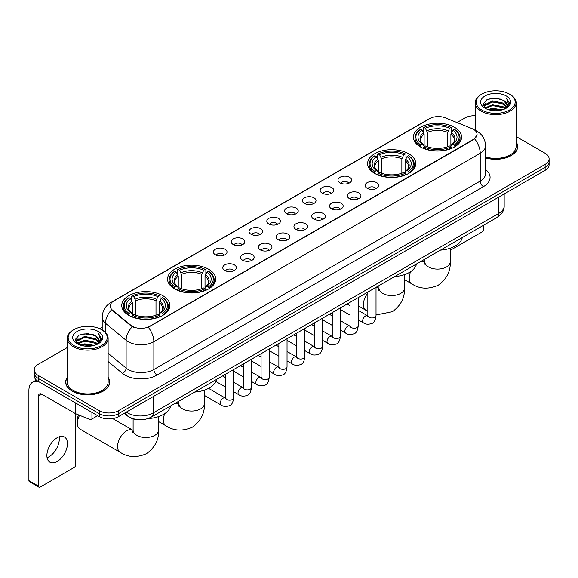 <?xml version="1.0" encoding="UTF-8"?>
<svg xmlns="http://www.w3.org/2000/svg" width="578" height="578" viewBox="0 0 578 578"><rect width="100%" height="100%" fill="white"/><g stroke="black" fill="none" stroke-linecap="round" stroke-linejoin="round"><path stroke-width="0.87" d="M408.718 153.748A24.074 13.901 0 0 0 382.477 150.735A24.074 13.901 0 0 0 367.615 163.574A24.074 13.901 0 0 0 374.667 173.407A24.074 13.901 0 0 0 400.908 176.42A24.074 13.901 0 0 0 415.77 163.574A24.074 13.901 0 0 0 408.718 153.748M208.658 269.247A24.074 13.901 0 0 0 182.417 266.234A24.074 13.901 0 0 0 167.555 279.08A24.074 13.901 0 0 0 174.607 288.906A24.074 13.901 0 0 0 200.848 291.919A24.074 13.901 0 0 0 215.71 279.08A24.074 13.901 0 0 0 208.658 269.247M162.852 295.698A24.074 13.901 0 0 0 136.61 292.678A24.074 13.901 0 0 0 121.748 305.524A24.074 13.901 0 0 0 128.8 315.35A24.074 13.901 0 0 0 155.041 318.37A24.074 13.901 0 0 0 169.903 305.524A24.074 13.901 0 0 0 162.852 295.698M454.525 127.297A24.074 13.901 0 0 0 428.284 124.284A24.074 13.901 0 0 0 413.422 137.131A24.074 13.901 0 0 0 420.473 146.957A24.074 13.901 0 0 0 446.715 149.969A24.074 13.901 0 0 0 461.576 137.131A24.074 13.901 0 0 0 454.525 127.297M339.972 182.865A6.813 3.938 180 0 1 338.621 181.752A6.813 3.938 180 0 1 340.876 176.861A6.813 3.938 180 0 1 349.611 177.302A6.813 3.938 180 0 1 350.962 181.752A6.813 3.938 180 0 1 339.972 182.865M348.78 183.269A4.089 2.363 0 0 0 347.681 182.121A4.089 2.363 0 0 0 343.657 181.521A4.089 2.363 0 0 0 340.803 183.269M322.177 193.139A6.813 3.938 180 0 1 320.826 192.026A6.813 3.938 180 0 1 323.08 187.135A6.813 3.938 180 0 1 331.815 187.575A6.813 3.938 180 0 1 333.166 192.026A6.813 3.938 180 0 1 322.177 193.139M330.984 193.543A4.089 2.363 0 0 0 329.886 192.395A4.089 2.363 0 0 0 325.862 191.795A4.089 2.363 0 0 0 323.008 193.543M304.382 203.413A6.813 3.938 180 0 1 303.031 202.3A6.813 3.938 180 0 1 305.285 197.409A6.813 3.938 180 0 1 314.02 197.849A6.813 3.938 180 0 1 315.371 202.3A6.813 3.938 180 0 1 304.382 203.413M313.189 203.817A4.089 2.363 0 0 0 312.091 202.668A4.089 2.363 0 0 0 308.067 202.069A4.089 2.363 0 0 0 305.213 203.817M286.587 213.687A6.813 3.938 180 0 1 285.236 212.574A6.813 3.938 180 0 1 287.49 207.683A6.813 3.938 180 0 1 296.225 208.123A6.813 3.938 180 0 1 297.576 212.574A6.813 3.938 180 0 1 286.587 213.687M295.394 214.091A4.089 2.363 0 0 0 294.296 212.942A4.089 2.363 0 0 0 290.272 212.343A4.089 2.363 0 0 0 287.418 214.091M268.792 223.961A6.813 3.938 180 0 1 267.441 222.848A6.813 3.938 180 0 1 269.695 217.957A6.813 3.938 180 0 1 278.43 218.397A6.813 3.938 180 0 1 279.781 222.848A6.813 3.938 180 0 1 268.792 223.961M277.599 224.365A4.089 2.363 0 0 0 276.501 223.216A4.089 2.363 0 0 0 272.469 222.617A4.089 2.363 0 0 0 269.623 224.365M250.996 234.234A6.813 3.938 180 0 1 249.645 233.122A6.813 3.938 180 0 1 251.9 228.231A6.813 3.938 180 0 1 260.635 228.671A6.813 3.938 180 0 1 261.986 233.122A6.813 3.938 180 0 1 250.996 234.234M259.804 234.639A4.089 2.363 0 0 0 258.706 233.49A4.089 2.363 0 0 0 254.674 232.891A4.089 2.363 0 0 0 251.827 234.639M233.201 244.508A6.813 3.938 180 0 1 231.85 243.396A6.813 3.938 180 0 1 234.104 238.504A6.813 3.938 180 0 1 242.832 238.945A6.813 3.938 180 0 1 244.191 243.396A6.813 3.938 180 0 1 233.201 244.508M242.009 244.913A4.089 2.363 0 0 0 240.91 243.764A4.089 2.363 0 0 0 236.879 243.165A4.089 2.363 0 0 0 234.032 244.913M215.406 254.782A6.813 3.938 180 0 1 214.048 253.67A6.813 3.938 180 0 1 216.309 248.778A6.813 3.938 180 0 1 225.037 249.219A6.813 3.938 180 0 1 226.395 253.67A6.813 3.938 180 0 1 215.406 254.782M224.213 255.187A4.089 2.363 0 0 0 223.115 254.038A4.089 2.363 0 0 0 219.084 253.446A4.089 2.363 0 0 0 216.23 255.187M367.117 188.262A6.813 3.938 180 0 1 365.766 187.149A6.813 3.938 180 0 1 368.02 182.258A6.813 3.938 180 0 1 376.755 182.699A6.813 3.938 180 0 1 378.106 187.149A6.813 3.938 180 0 1 367.117 188.262M375.924 188.666A4.089 2.363 0 0 0 374.826 187.518A4.089 2.363 0 0 0 370.801 186.918A4.089 2.363 0 0 0 367.948 188.666M349.322 198.536A6.813 3.938 180 0 1 347.97 197.423A6.813 3.938 180 0 1 350.225 192.532A6.813 3.938 180 0 1 358.96 192.973A6.813 3.938 180 0 1 360.311 197.423A6.813 3.938 180 0 1 349.322 198.536M358.129 198.94A4.089 2.363 0 0 0 357.031 197.792A4.089 2.363 0 0 0 353.006 197.192A4.089 2.363 0 0 0 350.152 198.94M331.526 208.81A6.813 3.938 180 0 1 330.175 207.697A6.813 3.938 180 0 1 332.429 202.806A6.813 3.938 180 0 1 341.165 203.246A6.813 3.938 180 0 1 342.516 207.697A6.813 3.938 180 0 1 331.526 208.81M340.334 209.214A4.089 2.363 0 0 0 339.235 208.066A4.089 2.363 0 0 0 335.204 207.466A4.089 2.363 0 0 0 332.357 209.214M313.731 219.084A6.813 3.938 180 0 1 312.38 217.971A6.813 3.938 180 0 1 314.634 213.08A6.813 3.938 180 0 1 323.369 213.52A6.813 3.938 180 0 1 324.72 217.971A6.813 3.938 180 0 1 313.731 219.084M322.538 219.488A4.089 2.363 0 0 0 321.44 218.34A4.089 2.363 0 0 0 317.409 217.74A4.089 2.363 0 0 0 314.562 219.488M295.936 229.358A6.813 3.938 180 0 1 294.585 228.245A6.813 3.938 180 0 1 296.839 223.354A6.813 3.938 180 0 1 305.574 223.794A6.813 3.938 180 0 1 306.925 228.245A6.813 3.938 180 0 1 295.936 229.358M304.743 229.762A4.089 2.363 0 0 0 303.645 228.613A4.089 2.363 0 0 0 299.614 228.014A4.089 2.363 0 0 0 296.767 229.762M278.141 239.632A6.813 3.938 180 0 1 276.79 238.519A6.813 3.938 180 0 1 279.044 233.628A6.813 3.938 180 0 1 287.772 234.068A6.813 3.938 180 0 1 289.13 238.519A6.813 3.938 180 0 1 278.141 239.632M286.948 240.036A4.089 2.363 0 0 0 285.85 238.887A4.089 2.363 0 0 0 281.818 238.288A4.089 2.363 0 0 0 278.972 240.036M260.346 249.906A6.813 3.938 180 0 1 258.987 248.793A6.813 3.938 180 0 1 261.249 243.902A6.813 3.938 180 0 1 269.977 244.342A6.813 3.938 180 0 1 271.335 248.793A6.813 3.938 180 0 1 260.346 249.906M269.146 250.31A4.089 2.363 0 0 0 268.055 249.161A4.089 2.363 0 0 0 264.023 248.562A4.089 2.363 0 0 0 261.169 250.31M242.543 260.179A6.813 3.938 180 0 1 241.192 259.067A6.813 3.938 180 0 1 243.454 254.176A6.813 3.938 180 0 1 252.181 254.616A6.813 3.938 180 0 1 253.532 259.067A6.813 3.938 180 0 1 242.543 260.179M251.351 260.584A4.089 2.363 0 0 0 250.26 259.435A4.089 2.363 0 0 0 246.228 258.836A4.089 2.363 0 0 0 243.374 260.584M224.748 270.453A6.813 3.938 180 0 1 223.397 269.341A6.813 3.938 180 0 1 225.658 264.449A6.813 3.938 180 0 1 234.386 264.89A6.813 3.938 180 0 1 235.737 269.341A6.813 3.938 180 0 1 224.748 270.453M233.555 270.858A4.089 2.363 0 0 0 232.457 269.709A4.089 2.363 0 0 0 228.433 269.117A4.089 2.363 0 0 0 225.579 270.858M471.836 128.547A12.268 7.081 180 0 1 473.476 129.342A12.268 7.081 180 0 1 477.067 134.349A12.268 7.081 180 0 1 473.476 139.356L149.68 326.295A12.268 7.081 180 0 1 130.96 325.349L112.443 310.075A12.268 7.081 180 0 1 110.225 306.015A12.268 7.081 180 0 1 113.815 301.008L429.678 118.649A12.268 7.081 180 0 1 445.385 117.854L471.836 128.547M136.545 419.52A13.626 7.868 180 0 1 127.919 416.305L124.27 413.292M67.243 377.376A22.029 12.723 0 0 0 65.654 382.116A22.029 12.723 0 0 0 72.106 391.111A22.029 12.723 0 0 0 96.114 393.871A22.029 12.723 0 0 0 109.719 382.116A22.029 12.723 0 0 0 108.129 377.376M477.067 134.349L474.661 138.857L473.476 139.717L148.3 327.278A15.902 9.183 60 0 1 153.856 341.685A18.171 10.491 180 0 1 128.157 341.685A18.171 10.491 180 0 1 126.12 340.29L105.485 323.268A18.171 10.491 180 0 1 102.198 317.25L102.198 330.038M67.243 347.559L38.213 364.313A13.626 7.868 0 0 0 34.225 369.877L34.225 375.816A13.626 7.868 0 0 0 38.213 381.379L99.25 416.615L99.25 413.646A13.626 7.868 0 0 0 118.519 413.646L545.112 167.36A13.626 7.868 0 0 0 549.1 161.797A13.626 7.868 0 0 1 545.112 167.36L118.519 413.646A13.626 7.868 0 0 1 99.25 413.646L38.213 378.409L99.25 413.646L99.25 410.676A13.626 7.868 0 0 0 118.519 410.676L545.112 164.39A13.626 7.868 0 0 0 549.1 158.827A13.626 7.868 0 0 0 545.112 153.264L516.082 136.509M34.225 372.846A13.626 7.868 0 0 0 38.213 378.409A13.626 7.868 0 0 1 34.225 372.846M133.713 327.278L130.96 325.884L111.612 309.779A15.902 10.635 129.5 0 0 105.485 323.268L105.485 332.545M485.542 157.895A22.029 12.723 0 0 0 517.671 146.588A22.029 12.723 0 0 0 516.082 141.841M475.195 115.737A13.626 7.868 0 0 0 464.799 118.028L456.981 122.543M102.198 327.372L99.799 328.759M34.225 369.877A13.626 7.868 0 0 0 38.213 375.44L99.25 410.676M99.25 416.615A13.626 7.868 0 0 0 118.519 416.615L545.112 170.329A13.626 7.868 0 0 0 549.1 164.759L549.1 158.827M450.219 250.332L482.146 231.901A2.269 1.315 120 0 0 483.757 229.119L483.757 225.138M481.828 110.051A19.536 11.278 0 0 0 509.449 110.051A19.536 11.278 0 0 0 509.449 94.106L510.092 94.474A20.44 11.806 0 0 1 516.082 102.819A20.44 11.806 0 0 1 503.46 113.722A20.44 11.806 0 0 1 481.185 111.164A20.44 11.806 0 0 1 475.195 102.819A20.44 11.806 0 0 1 481.185 94.474L481.828 94.106A19.536 11.278 0 0 0 481.828 110.051M485.542 156.848A20.44 11.806 0 0 0 516.082 146.588L516.082 102.819M485.542 157.743A21.805 12.586 0 0 0 517.447 146.588A21.805 12.586 0 0 0 516.082 142.21M487.984 109.517L492.702 108.31L502.26 109.842M489.335 109.928L492.702 109.242L500.859 110.188M485.065 107.992L492.702 104.604L503.669 106.916L505.432 108.382M485.52 108.389L492.702 105.528L503.669 107.848L504.948 108.823M484.415 107.371L484.667 104.914L492.702 100.89L503.669 103.209L506.675 106.612M484.321 106.923L484.667 105.839L492.702 101.822L503.669 104.134L506.458 107.06M504.832 108.917A11.358 6.56 0 0 0 507 105.066A11.358 6.56 0 0 0 503.669 100.428L506.993 105.29M506.241 95.955A14.992 8.656 0 0 0 485.072 95.941A14.992 8.656 0 0 0 484.971 108.158A14.992 8.656 0 0 0 485.036 108.194A14.992 8.656 0 0 0 506.306 108.158A14.992 8.656 0 0 0 506.241 95.955M503.669 100.428L495.512 97.993L487.124 99.532L483.237 103.924L485.816 108.606M505.757 108.462L509.384 103.867L509.456 103.043L506.509 98.116L508.365 103.635L504.948 108.859M510.092 94.474L509.449 94.106A19.536 11.278 0 0 0 481.828 94.106M506.509 98.116L509.449 103.231M486.929 99.633L492.066 98.361L501.263 99.185M483.389 105.601L485.065 104.286M488.75 102.711L492.066 102.075L500.938 102.797M488.75 106.424L492.066 105.781L500.938 106.511M489.429 109.957L492.066 109.488L500.851 110.196M483.287 105.232L486.04 103.281M484.754 107.725L486.04 106.988M420.04 146.704L420.683 144.977A21.624 12.485 0 0 1 420.683 129.277L422.171 130.137A19.536 11.278 0 0 0 422.171 144.124L423.638 144.955L424.115 146.711M424.115 145.996L424.115 134.248L422.171 130.137M423.255 131.994L423.255 127.789L423.898 127.42A21.624 12.485 0 0 1 451.1 127.42L449.612 128.28A19.536 11.278 0 0 0 425.386 128.28L427.33 132.398L427.33 146.754M447.668 146.754L447.668 132.398L449.612 128.28M440.501 250.115A24.984 14.428 0 0 0 462.299 237.529M423.255 147.946A22.535 13.012 0 0 0 451.743 147.946L451.1 146.834A21.624 12.485 0 0 1 423.898 146.834L423.255 148.336M451.743 148.336L451.743 147.946M420.683 129.277L420.04 129.645A22.535 13.012 0 0 0 414.968 137.867A22.535 13.012 0 0 0 420.04 146.097M451.1 127.42L451.743 127.789L451.743 131.994M423.898 146.834L425.386 145.974A19.536 11.278 0 0 0 449.612 145.974L451.1 146.834M422.171 144.124L420.683 144.977M425.386 128.28L423.898 127.42M423.638 132.665A17.47 10.086 0 0 0 423.638 144.955L423.725 145.013C421.239 142.607 420.228 140.981 420.69 140.122A16.805 9.703 0 0 1 424.115 134.248M454.958 146.097A22.535 13.012 0 0 0 460.03 137.867A22.535 13.012 0 0 0 454.958 129.645L454.308 129.277A21.624 12.485 0 0 1 454.308 144.977L454.958 146.704M454.308 144.977L452.82 144.124A19.536 11.278 0 0 0 452.82 130.137L454.308 129.277M452.82 130.137L450.883 134.248L450.883 145.996L451.353 144.955L452.82 144.124M450.883 134.248A16.805 9.703 0 0 1 454.308 140.122C454.763 140.989 453.752 142.614 451.274 145.013L451.353 144.955A17.47 10.086 0 0 0 451.353 132.665M450.883 146.711L450.883 145.996M374.233 173.147L374.876 171.428A21.624 12.485 0 0 1 374.876 155.72L376.365 156.58A19.536 11.278 0 0 0 376.365 170.568L377.831 171.406L378.308 173.154M378.308 172.439L378.308 160.698L376.365 156.58M377.448 158.444L377.448 154.239L378.091 153.871A21.624 12.485 0 0 1 405.294 153.871L403.805 154.723A19.536 11.278 0 0 0 379.58 154.723L381.523 158.842L381.523 173.205M401.862 173.205L401.862 158.842L403.805 154.723M394.695 276.559A24.984 14.428 0 0 0 416.492 263.973M377.448 174.397A22.535 13.012 0 0 0 405.937 174.397L405.294 173.277A21.624 12.485 0 0 1 378.091 173.277L377.448 174.78M405.937 174.78L405.937 174.397M374.876 155.72L374.233 156.089A22.535 13.012 0 0 0 369.161 164.318A22.535 13.012 0 0 0 374.233 172.54M405.294 153.871L405.937 154.239L405.937 158.444M378.091 173.277L379.58 172.425A19.536 11.278 0 0 0 403.805 172.425L405.294 173.277M376.365 170.568L374.876 171.428M379.58 154.723L378.091 153.871M377.831 159.109A17.47 10.086 0 0 0 377.831 171.406L377.918 171.456C375.433 169.058 374.421 167.425 374.884 166.565A16.805 9.703 0 0 1 378.308 160.698M409.152 172.54A22.535 13.012 0 0 0 414.224 164.318A22.535 13.012 0 0 0 409.152 156.089L408.502 155.72A21.624 12.485 0 0 1 408.502 171.428L409.152 173.147M408.502 171.428L407.013 170.568A19.536 11.278 0 0 0 407.013 156.58L408.502 155.72M407.013 156.58L405.077 160.698L405.077 172.439L405.546 171.406L407.013 170.568M405.077 160.698A16.805 9.703 0 0 1 408.502 166.565C408.957 167.432 407.945 169.058 405.467 171.456L405.546 171.406A17.47 10.086 0 0 0 405.546 159.109M405.077 173.154L405.077 172.439M174.173 288.653L174.823 286.926A21.624 12.485 0 0 1 174.823 271.226L176.304 272.086A19.536 11.278 0 0 0 176.304 286.074L177.778 286.905L178.248 288.66M178.248 287.945L178.248 276.197L176.304 272.086M177.388 273.943L177.388 269.738L178.031 269.37A21.624 12.485 0 0 1 205.233 269.37L203.745 270.229A19.536 11.278 0 0 0 179.52 270.229L181.463 274.348L181.463 288.704M201.801 288.704L201.801 274.348L203.745 270.229M194.634 392.065A24.984 14.428 0 0 0 216.439 379.479M177.388 289.896A22.535 13.012 0 0 0 205.876 289.896L205.233 288.783A21.624 12.485 0 0 1 178.031 288.783L177.388 290.286M205.876 290.286L205.876 289.896M174.823 271.226L174.173 271.595A22.535 13.012 0 0 0 169.101 279.817A22.535 13.012 0 0 0 174.173 288.046M205.233 269.37L205.876 269.738L205.876 273.943M178.031 288.783L179.52 287.923A19.536 11.278 0 0 0 203.745 287.923L205.233 288.783M176.304 286.074L174.823 286.926M179.52 270.229L178.031 269.37M177.778 274.615A17.47 10.086 0 0 0 177.778 286.905L177.858 286.963C175.372 284.557 174.361 282.931 174.823 282.071A16.805 9.703 0 0 1 178.248 276.197M209.091 288.046A22.535 13.012 0 0 0 214.163 279.817A22.535 13.012 0 0 0 209.091 271.595L208.441 271.226A21.624 12.485 0 0 1 208.441 286.926L209.091 288.653M208.441 286.926L206.96 286.074A19.536 11.278 0 0 0 206.96 272.086L208.441 271.226M206.96 272.086L205.017 276.197L205.017 287.945L205.486 286.905L206.96 286.074M205.017 276.197A16.805 9.703 0 0 1 208.441 282.071C208.896 282.938 207.885 284.564 205.407 286.963L205.486 286.905A17.47 10.086 0 0 0 205.486 274.615M205.017 288.66L205.017 287.945M79.562 415.3A12.723 7.341 120 0 0 77.401 423.291L77.401 419.585A8.179 4.718 -60 0 1 78.565 414.896M77.401 423.291A12.723 7.341 120 0 0 80.039 429.114L120.195 452.299A12.723 7.341 -60 0 1 118.244 442.105A12.723 7.341 -60 0 1 126.553 430.892A12.723 7.341 -60 0 1 132.911 430.263L133.106 430.372M128.367 315.097L129.017 313.377A21.624 12.485 0 0 1 129.017 297.67L130.498 298.53A19.536 11.278 0 0 0 130.498 312.517L131.972 313.348L132.441 315.104M132.441 314.389L132.441 302.648L130.498 298.53M131.582 300.394L131.582 296.189L132.225 295.82A21.624 12.485 0 0 1 159.427 295.82L157.939 296.673A19.536 11.278 0 0 0 133.713 296.673L135.657 300.791L135.657 315.154M155.995 315.154L155.995 300.791L157.939 296.673M148.047 418.559A24.984 14.428 0 0 0 170.633 405.922M131.582 316.347A22.535 13.012 0 0 0 160.07 316.347L159.427 315.227A21.624 12.485 0 0 1 132.225 315.227L131.582 316.73M160.07 316.73L160.07 316.347M129.017 297.67L128.367 298.038A22.535 13.012 0 0 0 123.295 306.268A22.535 13.012 0 0 0 128.367 314.49M159.427 295.82L160.07 296.189L160.07 300.394M132.225 315.227L133.713 314.374A19.536 11.278 0 0 0 157.939 314.374L159.427 315.227M130.498 312.517L129.017 313.377M133.713 296.673L132.225 295.82M131.972 301.059A17.47 10.086 0 0 0 131.972 313.348L132.051 313.406C129.566 311.007 128.554 309.375 129.017 308.515A16.805 9.703 0 0 1 132.441 302.648M163.285 314.49A22.535 13.012 0 0 0 168.357 306.268A22.535 13.012 0 0 0 163.285 298.038L162.635 297.67A21.624 12.485 0 0 1 162.635 313.377L163.285 315.097M162.635 313.377L161.154 312.517A19.536 11.278 0 0 0 161.154 298.53L162.635 297.67M161.154 298.53L159.21 302.648L159.21 314.389L159.68 313.348L161.154 312.517M159.21 302.648A16.805 9.703 0 0 1 162.635 308.515C163.09 309.382 162.078 311.007 159.6 313.406L159.68 313.348A17.47 10.086 0 0 0 159.68 301.059M159.21 315.104L159.21 314.389M59.108 436.809A14.537 8.395 -60 0 1 49.014 456.75A14.537 8.395 -60 0 1 47.071 457.66M57.164 461.461A14.537 8.395 120 0 0 66.665 448.651A14.537 8.395 120 0 0 64.44 436.997A14.537 8.395 120 0 0 57.164 437.719A14.537 8.395 120 0 0 47.671 450.529A14.537 8.395 120 0 0 49.896 462.176A14.537 8.395 120 0 0 57.164 461.461M91.938 412.396L91.938 418.978L97.639 415.683M38.892 381.769A18.171 10.491 -120 0 0 32.664 382.145A18.171 10.491 -120 0 0 28.9 390.461L28.9 480.6L38.538 486.163L38.538 396.031A4.545 2.623 60 0 1 39.477 393.95A4.545 2.623 60 0 1 41.746 394.174L75.335 413.566L75.335 402.808M38.538 486.163A2.269 1.315 120 0 0 39.008 487.203L29.37 481.64A2.269 1.315 -60 0 1 28.9 480.6M39.008 487.203A2.269 1.315 120 0 0 40.142 487.088L74.194 467.429A2.269 1.315 120 0 0 75.797 464.647L75.797 413.776M91.938 418.978A2.269 1.315 180 0 1 89.034 419.122L75.639 413.711A2.269 1.315 180 0 1 75.335 413.566M73.868 345.579A19.536 11.278 0 0 0 101.497 345.579A19.536 11.278 0 0 0 101.497 329.633L102.14 330.002A20.44 11.806 0 0 1 108.129 338.347A20.44 11.806 0 0 1 95.507 349.257A20.44 11.806 0 0 1 73.233 346.692A20.44 11.806 0 0 1 67.243 338.347A20.44 11.806 0 0 1 73.225 330.002L73.868 329.633A19.536 11.278 0 0 0 73.868 345.579M67.243 338.347L67.243 382.116A20.44 11.806 0 0 0 73.233 390.461A20.44 11.806 0 0 0 95.507 393.026A20.44 11.806 0 0 0 108.129 382.116L108.129 338.347M67.243 377.737A21.805 12.586 0 0 0 65.878 382.116A21.805 12.586 0 0 0 72.264 391.017A21.805 12.586 0 0 0 96.027 393.748A21.805 12.586 0 0 0 109.488 382.116A21.805 12.586 0 0 0 108.129 377.737M80.031 345.052L84.742 343.845L94.301 345.377M81.382 345.463L84.742 344.77L92.906 345.723M77.105 343.52L84.742 340.131L95.717 342.451L97.48 343.91M77.56 343.924L84.742 341.063L95.717 343.375L96.988 344.351M76.462 342.906L76.715 340.442L84.742 336.425L95.717 338.737L98.715 342.147M76.361 342.451L76.715 341.367L84.742 337.35L95.717 339.669L98.506 342.588M96.873 344.445A11.358 6.56 0 0 0 99.04 340.594A11.358 6.56 0 0 0 95.717 335.955L99.033 340.818M98.282 331.49A14.992 8.656 0 0 0 77.12 331.469A14.992 8.656 0 0 0 77.019 343.693A14.992 8.656 0 0 0 77.084 343.729A14.992 8.656 0 0 0 98.347 343.693A14.992 8.656 0 0 0 98.282 331.49M95.717 335.955L87.553 333.52L79.172 335.067L75.285 339.459L77.857 344.141M97.805 343.989L101.425 339.394L101.497 338.571L98.549 333.651L100.406 339.163L96.996 344.394M102.14 330.002L101.497 329.633A19.536 11.278 0 0 0 73.868 329.633M98.549 333.651L101.497 338.759M78.976 335.161L84.106 333.896L93.311 334.72M75.429 341.128L77.105 339.813M80.797 338.246L84.106 337.603L92.979 338.332M80.797 341.952L84.106 341.309L92.979 342.039M81.476 345.485L84.106 345.023L92.892 345.723M75.335 340.767L78.081 338.809M76.795 343.26L78.081 342.516M112.443 310.075L112.443 310.617M130.96 325.349L130.96 325.884M149.68 326.295L149.68 326.657M473.476 139.356L473.476 139.717M485.542 169.506A22.715 13.113 180 0 1 483.432 186.643L157.072 375.071A4.545 2.623 60 0 1 153.856 369.508L480.224 181.08A18.171 10.491 0 0 0 485.542 173.667L485.542 145.844A18.171 10.491 180 0 1 480.224 153.264A15.902 9.183 -120 0 0 474.661 138.857M157.072 375.071A22.715 13.113 180 0 1 124.949 375.071A22.715 13.113 180 0 1 122.399 373.323L108.129 361.553M132.319 326.729A15.902 10.635 129.5 0 0 126.12 340.29L126.12 368.107A18.171 10.491 0 0 0 128.157 369.508A18.171 10.491 0 0 0 153.856 369.508L153.856 341.685L480.224 153.264L480.224 181.08A4.545 2.623 60 0 0 483.432 186.643M485.542 145.844C485.238 139.312 482.363 134.414 476.929 131.148L474.632 130.028A15.902 7.449 112 0 0 474.422 129.949M112.464 301.94A15.902 9.183 -120 0 0 110.817 302.554C105.377 305.82 102.508 310.718 102.198 317.25M110.817 302.554L428.341 119.234A15.902 9.183 60 0 1 429.548 118.721M118.519 410.676L118.519 416.615M545.112 164.39L545.112 170.329M38.213 375.44L38.213 381.379M108.129 353.266L126.12 368.107A4.545 3.042 -50.5 0 1 122.399 373.323M126.293 412.128A18.171 10.491 0 0 0 127.514 412.902A18.171 10.491 0 0 0 153.213 412.902L498.85 213.354A18.171 10.491 0 0 0 504.175 205.934C504.305 210.443 501.906 214.301 496.972 217.509L151.335 417.063A9.089 5.245 60 0 0 153.213 412.902L153.213 396.587M498.85 197.033L498.85 213.354A9.089 5.245 60 0 1 496.972 217.509M125.556 412.548A9.089 6.076 129.5 0 0 127.146 415.503L124.386 413.227M450.219 248.208L450.219 261.755A12.723 7.341 180 0 1 446.491 266.949A12.723 7.341 180 0 1 428.5 266.949A12.723 7.341 180 0 1 424.779 261.755L424.44 264.197M420.914 261.422A12.723 7.341 -60 0 1 424.584 261.87L424.779 261.979M450.219 261.755C450.768 271.096 446.765 278.928 438.211 285.25C428.464 289.499 419.686 289.043 411.861 283.899A12.723 7.341 -60 0 1 410.662 271.624M447.668 132.398A16.805 9.703 0 0 0 427.33 132.398M448.145 130.809A17.47 10.086 0 0 0 426.853 130.809M404.412 274.658L404.412 288.205A12.723 7.341 180 0 1 400.684 293.4A12.723 7.341 180 0 1 382.694 293.4A12.723 7.341 180 0 1 378.973 288.205L378.633 290.64M376.025 287.736A12.723 7.341 -60 0 1 378.778 288.314L378.973 288.422M367.846 311.318L366.055 310.35A12.723 7.341 -60 0 1 367.846 293.024M401.862 158.842A16.805 9.703 0 0 0 381.523 158.842M402.339 157.259A17.47 10.086 0 0 0 381.046 157.259M204.352 390.157L204.352 403.704A12.723 7.341 180 0 1 200.624 408.899A12.723 7.341 180 0 1 182.641 408.899A12.723 7.341 180 0 1 178.913 403.704L178.573 406.146M175.047 403.372A12.723 7.341 -60 0 1 178.718 403.82L178.913 403.928M204.352 403.704C204.901 413.046 200.898 420.878 192.344 427.2C182.597 431.448 173.819 430.993 166.002 425.849A12.723 7.341 -60 0 1 164.795 413.573M201.801 274.348A16.805 9.703 0 0 0 181.463 274.348M202.278 272.758A17.47 10.086 0 0 0 180.986 272.758M158.545 416.601L158.545 430.155A12.723 7.341 180 0 1 154.817 435.342A12.723 7.341 180 0 1 136.834 435.342A12.723 7.341 180 0 1 133.106 430.155L132.767 432.59M155.995 300.791A16.805 9.703 0 0 0 135.657 300.791M156.472 299.209A17.47 10.086 0 0 0 135.18 299.209M376.025 287.338L376.025 315.595A4.089 2.363 180 0 1 374.638 317.365A4.089 2.363 180 0 1 369.046 317.264A4.089 2.363 180 0 1 367.846 315.595L367.716 316.477L368.085 316.173M376.025 315.595C375.462 320.342 373.995 322.994 371.611 323.55C368.237 324.598 365.52 324.359 363.468 322.849A4.089 2.363 -60 0 1 362.839 319.569A4.089 2.363 -60 0 1 365.513 315.964A4.089 2.363 -60 0 1 365.693 315.87A4.089 2.363 -60 0 1 367.557 315.761L368.388 316.094M358.23 297.612L358.23 325.869A4.089 2.363 180 0 1 356.843 327.639A4.089 2.363 180 0 1 351.251 327.538A4.089 2.363 180 0 1 350.051 325.869L349.921 326.751L350.282 326.447M358.23 325.869C357.666 330.616 356.2 333.268 353.815 333.824C350.441 334.872 347.725 334.633 345.673 333.123A4.089 2.363 -60 0 1 345.044 329.843A4.089 2.363 -60 0 1 347.718 326.238A4.089 2.363 -60 0 1 347.898 326.144A4.089 2.363 -60 0 1 349.762 326.035L350.593 326.368M340.435 307.886L340.435 336.143A4.089 2.363 180 0 1 339.048 337.913A4.089 2.363 180 0 1 333.455 337.812A4.089 2.363 180 0 1 332.256 336.143L332.126 337.025L332.487 336.728M340.435 336.143C339.871 340.89 338.405 343.542 336.02 344.098C332.646 345.145 329.93 344.907 327.878 343.397A4.089 2.363 -60 0 1 327.249 340.117A4.089 2.363 -60 0 1 329.922 336.519A4.089 2.363 -60 0 1 330.103 336.418A4.089 2.363 -60 0 1 331.967 336.317L332.791 336.642M322.64 318.16L322.64 346.417A4.089 2.363 180 0 1 321.252 348.187A4.089 2.363 180 0 1 315.66 348.086A4.089 2.363 180 0 1 314.461 346.417L314.331 347.299L314.692 347.002M322.64 346.417C322.076 351.164 320.609 353.815 318.225 354.372C314.851 355.419 312.134 355.181 310.083 353.671A4.089 2.363 -60 0 1 309.454 350.391A4.089 2.363 -60 0 1 312.127 346.793A4.089 2.363 -60 0 1 312.308 346.692A4.089 2.363 -60 0 1 314.165 346.59L314.996 346.916M304.844 328.434L304.844 356.691A4.089 2.363 180 0 1 303.457 358.461A4.089 2.363 180 0 1 297.865 358.36A4.089 2.363 180 0 1 296.666 356.691L296.536 357.58L296.897 357.276M304.844 356.691C304.281 361.438 302.807 364.089 300.43 364.646C297.056 365.693 294.339 365.462 292.287 363.945A4.089 2.363 -60 0 1 291.659 360.665A4.089 2.363 -60 0 1 294.325 357.067A4.089 2.363 -60 0 1 294.513 356.966A4.089 2.363 -60 0 1 296.37 356.864L297.2 357.19M287.042 338.708L287.042 366.965A4.089 2.363 180 0 1 285.662 368.735A4.089 2.363 180 0 1 280.063 368.634A4.089 2.363 180 0 1 278.871 366.965L278.74 367.854L279.102 367.55M287.042 366.965C286.486 371.712 285.012 374.371 282.635 374.92C279.261 375.967 276.544 375.736 274.485 374.219A4.089 2.363 -60 0 1 273.864 370.939A4.089 2.363 -60 0 1 276.53 367.341A4.089 2.363 -60 0 1 276.71 367.24A4.089 2.363 -60 0 1 278.574 367.138L279.405 367.464M269.247 348.982L269.247 377.239A4.089 2.363 180 0 1 267.867 379.009A4.089 2.363 180 0 1 262.267 378.908A4.089 2.363 180 0 1 261.075 377.239L260.938 378.128L261.307 377.824M269.247 377.239C268.691 381.993 267.217 384.645 264.84 385.201C261.458 386.241 258.749 386.01 256.69 384.493A4.089 2.363 -60 0 1 256.068 381.213A4.089 2.363 -60 0 1 258.734 377.615A4.089 2.363 -60 0 1 258.915 377.513A4.089 2.363 -60 0 1 260.779 377.412L261.61 377.737M251.452 359.256L251.452 387.513A4.089 2.363 180 0 1 250.072 389.29A4.089 2.363 180 0 1 244.472 389.182A4.089 2.363 180 0 1 243.273 387.513L243.143 388.402L243.511 388.098M251.452 387.513C250.895 392.267 249.421 394.919 247.044 395.475C243.663 396.515 240.954 396.284 238.895 394.767A4.089 2.363 -60 0 1 238.266 391.487A4.089 2.363 -60 0 1 240.939 387.889A4.089 2.363 -60 0 1 241.12 387.787A4.089 2.363 -60 0 1 242.984 387.686L243.815 388.011M233.656 369.537L233.656 397.794A4.089 2.363 180 0 1 232.277 399.564A4.089 2.363 180 0 1 226.677 399.463A4.089 2.363 180 0 1 225.478 397.794L225.348 398.675L225.716 398.372M233.656 397.794C233.1 402.541 231.626 405.192 229.249 405.749C225.868 406.789 223.151 406.558 221.099 405.041A4.089 2.363 -60 0 1 220.471 401.768A4.089 2.363 -60 0 1 223.144 398.163A4.089 2.363 -60 0 1 223.325 398.061A4.089 2.363 -60 0 1 225.189 397.96L226.02 398.285M38.538 396.031L41.746 394.174M75.639 402.982L75.639 413.711M89.034 419.122L89.034 410.712M428.341 119.234L431.26 117.876M151.335 417.063C144.023 420.741 136.711 420.741 129.4 417.063L127.146 415.503M504.175 205.934L504.175 193.962M517.447 148.409L517.447 146.588M484.285 107.212L484.285 106.46M475.195 130.267L475.195 102.819M411.861 283.899L404.412 279.6M414.968 142.029L414.968 137.867M460.03 142.029L460.03 137.867M424.584 261.87L422.359 260.584M424.779 259.19L424.779 261.755M404.412 288.205C404.961 297.54 400.959 305.372 392.404 311.694L378.236 314.519L376.025 314.179M366.055 310.35L358.23 305.827M369.161 168.473L369.161 164.318M414.224 168.473L414.224 164.318M378.778 288.314L376.553 287.035M378.973 285.64L378.973 288.205M166.002 425.849L158.545 421.55M169.101 283.979L169.101 279.817M214.163 283.979L214.163 279.817M178.718 403.82L176.5 402.534M178.913 401.139L178.913 403.704M158.545 430.155C159.095 439.49 155.092 447.321 146.537 453.643C136.791 457.892 128.013 457.444 120.195 452.299M123.295 310.422L123.295 306.268M168.357 310.422L168.357 306.268M132.911 430.263L112.71 418.602M133.106 418.862L133.106 430.155M363.468 322.849L358.23 319.822M350.051 315.104L340.435 309.548M367.846 292.063L367.846 315.595M367.557 315.761L358.23 310.379M350.051 305.661L347.176 303.999M345.673 333.123L340.435 330.096M332.256 325.378L322.64 319.822M350.051 302.337L350.051 325.869M349.762 326.035L340.435 320.653M332.256 315.935L329.381 314.273M327.878 343.397L322.64 340.37M314.461 335.652L304.844 330.096M332.256 312.611L332.256 336.143M331.967 336.317L322.64 330.927M314.461 326.209L311.578 324.547M310.083 353.671L304.844 350.644M296.666 345.926L287.042 340.37M314.461 322.885L314.461 346.417M314.165 346.59L304.844 341.201M296.666 336.483L293.783 334.821M292.287 363.945L287.042 360.918M278.871 356.2L269.247 350.644M296.666 333.159L296.666 356.691M296.37 356.864L287.042 351.475M278.871 346.757L275.988 345.095M274.485 374.219L269.247 371.192M261.075 366.474L251.452 360.918M278.871 343.433L278.871 366.965M278.574 367.138L269.247 361.749M261.075 357.031L258.193 355.369M256.69 384.493L251.452 381.466M243.273 376.748L233.656 371.192M261.075 353.707L261.075 377.239M260.779 377.412L251.452 372.022M243.273 367.305L240.397 365.643M238.895 394.767L233.656 391.74M225.478 387.022L215.789 381.422M243.273 363.981L243.273 387.513M242.984 387.686L233.656 382.296M225.478 377.579L222.602 375.917M221.099 405.041L204.352 395.374M225.478 374.255L225.478 397.794M225.189 397.96L208.557 388.358M32.664 382.145L36.342 380.021M109.488 383.937L109.488 382.116M76.325 342.747L76.325 341.988M65.878 383.937L65.878 382.116"/></g></svg>

